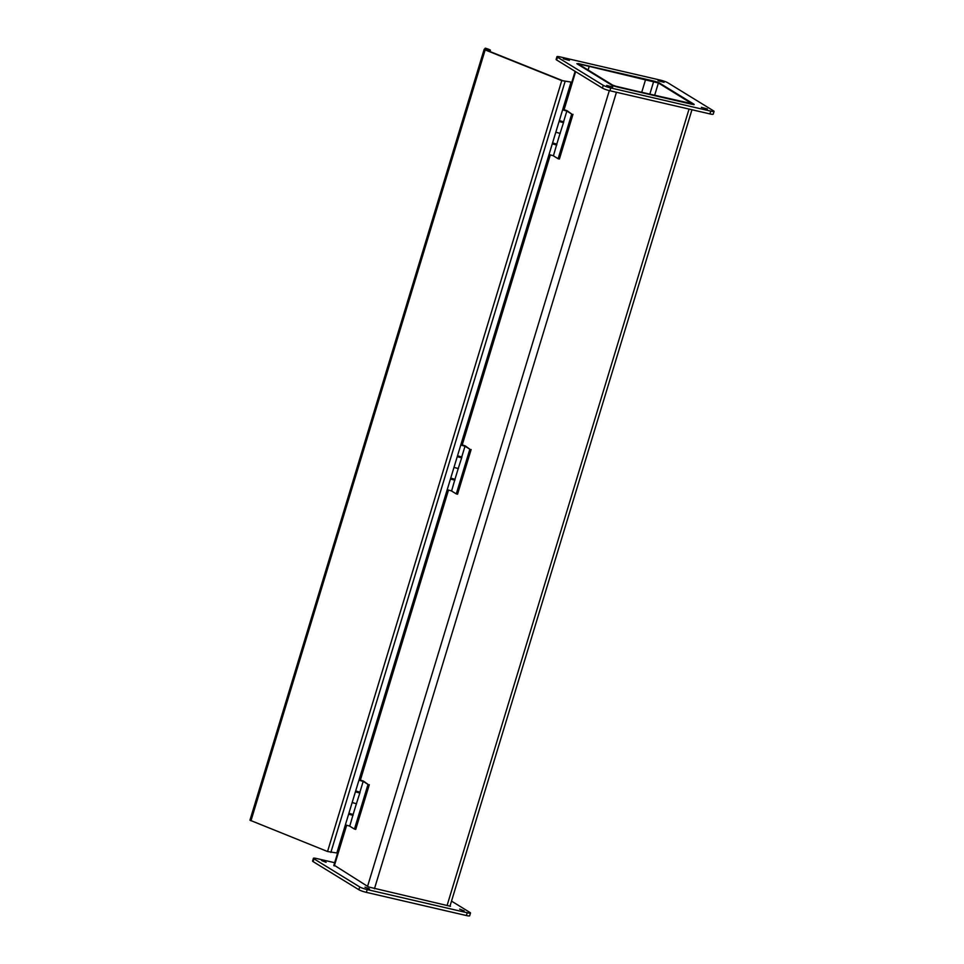 <?xml version="1.0" encoding="UTF-8"?>
<svg xmlns="http://www.w3.org/2000/svg" width="964" height="964" viewBox="0 0 964 964"><rect width="100%" height="100%" fill="white"/><g stroke="black" fill="none" stroke-linecap="round" stroke-linejoin="round"><path stroke-width="1.45" d="M659.918 83.314A5.423 0.723 16.9 0 0 653.026 80.892L580.424 64.07A5.423 0.723 16.9 0 0 577.388 63.829A5.423 0.723 16.9 0 0 577.858 64.311L611.104 84.736A5.423 0.723 16.9 0 0 617.996 87.158L690.61 103.979A5.423 0.723 16.9 0 0 693.634 104.233A5.423 0.723 16.9 0 0 693.164 103.738L659.918 83.314M581.111 64.504L589.209 66.371L588.1 70.023L589.209 66.371L658.4 82.964L691.959 103.714L617.297 86.736L612.622 85.085L579.376 64.66L581.111 64.504L580.798 65.528M645.627 79.446L641.699 92.387L645.627 79.446L644.928 79.012L645.627 79.446M589.209 66.371L588.522 65.95L589.209 66.371M578.219 63.696L576.87 63.696L612.092 85.35L694.056 104.69M658.906 82.796L655.171 81.458M578.255 63.576L655.195 81.386M658.93 82.699L694.152 104.353M556.975 56.659L556.12 59.455A5.892 0.783 16.9 0 0 556.638 59.985L602.428 88.122A5.892 0.783 16.9 0 0 609.899 90.749L709.914 113.909A5.892 0.783 16.9 0 0 713.203 114.186L714.047 111.39A5.892 0.783 -163.1 0 1 710.757 111.125L610.754 87.953A5.892 0.783 -163.1 0 1 603.271 85.326L557.481 57.189A5.892 0.783 -163.1 0 1 556.975 56.659A5.892 0.783 -163.1 0 1 560.265 56.936L660.268 80.096A5.892 0.783 -163.1 0 1 667.751 82.723L713.541 110.86A5.892 0.783 -163.1 0 1 714.047 111.39M612.73 87.049L606.681 85.422L612.73 87.049M569.387 60.407L563.325 58.78L569.387 60.407M664.063 82.338L658.002 80.711L664.063 82.338M707.407 108.98L701.358 107.341L707.407 108.98M333.966 865.045L368.549 886.964L450.501 906.305M313.421 858.285L312.577 861.069A5.892 0.783 16.9 0 0 313.083 861.599L358.873 889.736A5.892 0.783 16.9 0 0 366.356 892.363L466.359 915.535A5.892 0.783 16.9 0 0 469.649 915.8L470.504 913.004A5.892 0.783 -163.1 0 1 467.215 912.739L367.2 889.579A5.892 0.783 -163.1 0 1 359.729 886.94L313.927 858.804A5.892 0.783 -163.1 0 1 313.421 858.285A5.892 0.783 -163.1 0 1 316.71 858.55L334.677 862.708M459.659 909.112L464.142 910.896L459.659 909.112M364.982 887.193L369.465 888.965L364.982 887.193M321.627 860.551L326.121 862.322L321.627 860.551M451.514 901.123L469.986 912.486A5.892 0.783 -163.1 0 1 470.504 913.004M489.604 51.393L490.411 50.128L488.676 49.26L485.519 48.2L488.748 49.622L484.603 49.26L485.157 49.911L561.759 80.615L571.049 82.085L336.834 852.983L327.543 851.513L249.953 820.207L484.169 49.321M485.085 48.296L484.784 49.272M489.977 50.188L486.133 49.995L562.723 80.711L571.049 82.085M356.017 791.613L358.716 792.432M358.801 792.179L359.921 792.709M359.825 793.035L355.415 791.818M348.896 813.279L353.125 814.472L356.391 803.747L352.149 802.542L356.572 803.759M349.221 813.953L351.932 814.785M352.005 814.532L353.137 815.05M353.041 815.375L348.619 814.17M345.365 824.895L349.775 826.1M353.125 814.472L349.751 826.184L354.451 829.076L368.031 784.383L363.175 781.406L358.945 780.201M355.68 790.926L360.078 792.227L356.391 803.747M359.921 792.131L363.175 781.406M359.114 779.635L363.44 781.081L368.031 784.383M362.211 780.792L359.415 780.033L362.211 780.792M354.451 829.076L355.728 829.377L369.308 784.684M457.852 456.442L460.551 457.261M460.635 457.008L461.756 457.538M461.66 457.864L457.249 456.647M450.73 478.096L454.96 479.301L458.213 468.576L453.984 467.371L458.406 468.588M451.056 478.783L453.767 479.614M453.839 479.361L454.972 479.879M454.875 480.205L450.453 479M447.2 489.724L451.61 490.929M454.96 479.301L451.586 491.013L456.285 493.905L469.866 449.212L465.01 446.236L460.78 445.031M457.514 455.755L461.901 457.057L458.213 468.576M461.744 456.96L465.01 446.236M460.949 444.464L465.275 445.898L469.866 449.212M464.046 445.621L461.238 444.862L464.046 445.621M456.285 493.905L457.563 494.207L471.143 449.513M559.686 121.271L562.386 122.091M562.458 121.838L563.591 122.368M563.494 122.693L559.072 121.476M552.565 142.925L556.794 144.13L560.048 133.406L555.818 132.201L560.229 133.418M552.89 143.612L555.601 144.443M555.674 144.19L556.806 144.708M556.71 145.034L552.288 143.829M549.034 154.553L553.444 155.758M556.794 144.13L553.42 155.843L558.12 158.735L571.7 114.041L566.844 111.065L562.602 109.86M559.349 120.584L563.735 121.886L560.048 133.406M563.578 121.789L566.844 111.065M562.783 109.294L567.109 110.727L571.7 114.041M565.88 110.45L563.072 109.691L565.88 110.45M558.12 158.735L559.397 159.024L572.978 114.342M649.796 94.255L653.725 81.313M658.4 82.964L654.628 95.376M575.629 71.649L564.097 109.607M550.299 155.023L462.262 444.778M448.465 490.194L360.428 779.948M346.63 825.365L334.303 865.925M367.561 886.362L609.32 90.604M616.442 92.267L374.442 888.784M447.055 905.594L689.055 109.077M556.638 59.985L557.481 57.189M710.757 111.125L709.914 113.909M609.899 90.749L610.754 87.953M603.271 85.326L602.428 88.122M366.356 892.363L367.2 889.579M359.729 886.94L358.873 889.736M313.083 861.599L313.927 858.804M467.215 912.739L466.359 915.535M565.073 81.53L330.857 852.417M327.543 851.513L561.759 80.615M485.157 49.911L250.953 820.798M575.11 71.336L563.53 109.45M549.745 154.83L461.696 444.621M447.911 490.001L359.861 779.792M346.076 825.172L333.785 865.612M449.959 906.244L691.959 109.751M489.977 51.538L490.411 50.128M356.162 791.119L355.969 791.769M349.378 813.471L349.185 814.11M358.873 791.95L358.68 792.589M352.077 814.291L351.884 814.929M457.996 455.948L457.804 456.599M451.212 478.301L451.019 478.939M460.708 456.779L460.503 457.418M453.911 479.12L453.719 479.759M559.831 120.777L559.638 121.428M553.047 143.13L552.842 143.769M562.53 121.609L562.337 122.247M555.746 143.949L555.553 144.588"/></g></svg>
